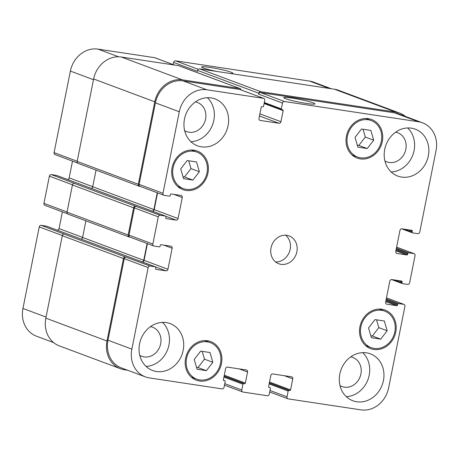<?xml version="1.0" encoding="UTF-8"?>
<svg xmlns="http://www.w3.org/2000/svg" width="459" height="459" viewBox="0 0 459 459"><rect width="100%" height="100%" fill="white"/><g stroke="black" fill="none" stroke-linecap="round" stroke-linejoin="round"><path stroke-width="0.69" d="M313.164 102.868A15.887 1.388 -168.7 0 1 314.914 103.889A15.887 1.388 -168.7 0 1 299.061 102.139A15.887 1.388 -168.7 0 1 283.754 97.664A15.887 1.388 -168.7 0 1 295.774 98.691A15.887 1.388 -168.7 0 1 313.164 102.868M216.803 71.443A15.887 1.388 -168.7 0 1 201.656 67.003A15.887 1.388 -168.7 0 1 213.676 68.03A15.887 1.388 -168.7 0 1 231.072 72.206A15.887 1.388 -168.7 0 1 232.816 73.228A15.887 1.388 -168.7 0 1 230.223 73.474M199.367 171.723L192.895 180.077L183.571 178.671L180.72 168.906L187.192 160.552L196.515 161.958L199.367 171.723L190.99 168.596L184.518 176.95L182.998 176.721M188.706 160.782L190.99 168.596M192.895 180.077L184.518 176.95M212.856 362.3L206.384 370.654L197.06 369.243L194.209 359.483L200.681 351.124L210.004 352.535L212.856 362.3L204.479 359.167L198.007 367.527L196.492 367.298M202.195 351.353L204.479 359.167M206.384 370.654L198.007 367.527M387.184 330.767L380.712 339.121L371.388 337.715L368.537 327.95L375.009 319.596L384.332 321.002L387.184 330.767L378.807 327.64L372.335 335.994L370.82 335.764M376.523 319.825L378.807 327.64M380.712 339.121L372.335 335.994M373.695 140.19L367.217 148.55L357.894 147.138L355.042 137.373L361.52 129.019L370.843 130.431L373.695 140.19L365.312 137.063L358.84 145.417L357.326 145.193M363.035 129.249L365.312 137.063M367.217 148.55L358.84 145.417M381.664 310.33A19.479 17.063 110.5 0 0 361.319 325.075A19.479 17.063 110.5 0 0 371.044 347.601A19.479 17.063 110.5 0 0 393.845 335.328A19.479 17.063 110.5 0 0 384.676 311.11A19.479 17.063 110.5 0 0 381.664 310.33M380.649 309.108A20.592 18.039 -69.5 0 1 381.779 310.032M368.152 346.522A20.592 18.039 -69.5 0 1 366.695 346.482M381.882 309.246A20.592 18.039 -69.5 0 1 385.067 310.072A20.592 18.039 -69.5 0 1 394.757 335.667A20.592 18.039 -69.5 0 1 370.66 348.645A20.592 18.039 -69.5 0 1 360.378 324.829A20.592 18.039 -69.5 0 1 381.882 309.246M207.336 341.863A19.479 17.063 110.5 0 0 186.997 356.603A19.479 17.063 110.5 0 0 196.722 379.134A19.479 17.063 110.5 0 0 219.517 366.861A19.479 17.063 110.5 0 0 210.348 342.644A19.479 17.063 110.5 0 0 207.336 341.863M206.326 340.641A20.592 18.039 -69.5 0 1 207.451 341.559M193.824 378.055A20.592 18.039 -69.5 0 1 192.367 378.009M207.554 340.779A20.592 18.039 -69.5 0 1 210.738 341.599A20.592 18.039 -69.5 0 1 220.435 367.2A20.592 18.039 -69.5 0 1 196.332 380.178A20.592 18.039 -69.5 0 1 186.05 356.362A20.592 18.039 -69.5 0 1 207.554 340.779M193.841 151.292A19.479 17.063 110.5 0 0 173.502 166.032A19.479 17.063 110.5 0 0 183.227 188.563A19.479 17.063 110.5 0 0 206.028 176.285A19.479 17.063 110.5 0 0 196.854 152.072A19.479 17.063 110.5 0 0 193.841 151.292M192.832 150.064A20.592 18.039 -69.5 0 1 193.962 150.988M180.33 187.479A20.592 18.039 -69.5 0 1 178.872 187.438M194.059 150.202A20.592 18.039 -69.5 0 1 197.244 151.028A20.592 18.039 -69.5 0 1 206.94 176.629A20.592 18.039 -69.5 0 1 182.837 189.601A20.592 18.039 -69.5 0 1 172.555 165.785A20.592 18.039 -69.5 0 1 194.059 150.202M368.17 119.759A19.479 17.063 110.5 0 0 347.83 134.498A19.479 17.063 110.5 0 0 357.555 157.03A19.479 17.063 110.5 0 0 380.356 144.757A19.479 17.063 110.5 0 0 371.182 120.539A19.479 17.063 110.5 0 0 368.17 119.759M367.16 118.531A20.592 18.039 -69.5 0 1 368.284 119.455M354.658 155.945A20.592 18.039 -69.5 0 1 353.2 155.905M368.388 118.669A20.592 18.039 -69.5 0 1 371.572 119.495A20.592 18.039 -69.5 0 1 381.268 145.096A20.592 18.039 -69.5 0 1 357.165 158.074A20.592 18.039 -69.5 0 1 346.884 134.257A20.592 18.039 -69.5 0 1 368.388 118.669M362.725 352.638A25.044 21.94 -69.5 0 1 367.934 379.662A25.044 21.94 -69.5 0 1 346.287 396.651M340.016 385.612A15.537 13.609 110.5 0 0 341.949 386.541A15.537 13.609 110.5 0 0 344.353 387.166A15.537 13.609 110.5 0 0 360.579 375.405A15.537 13.609 110.5 0 0 352.822 357.435A15.537 13.609 110.5 0 0 350.751 356.867M366.511 352.845A25.044 21.94 -69.5 0 1 370.384 353.849A25.044 21.94 -69.5 0 1 382.181 384.981A25.044 21.94 -69.5 0 1 352.862 400.764A25.044 21.94 -69.5 0 1 340.36 371.796A25.044 21.94 -69.5 0 1 366.511 352.845M411.407 128.159A25.044 21.94 -69.5 0 1 415.286 129.163A25.044 21.94 -69.5 0 1 427.077 160.294A25.044 21.94 -69.5 0 1 397.758 176.078A25.044 21.94 -69.5 0 1 385.256 147.109A25.044 21.94 -69.5 0 1 411.407 128.159M407.621 127.952A25.044 21.94 -69.5 0 1 412.836 154.976A25.044 21.94 -69.5 0 1 391.183 171.964M384.912 160.925A15.537 13.609 110.5 0 0 386.845 161.855A15.537 13.609 110.5 0 0 389.249 162.48A15.537 13.609 110.5 0 0 405.475 150.718A15.537 13.609 110.5 0 0 397.718 132.743A15.537 13.609 110.5 0 0 395.647 132.181M207.376 97.704A25.044 21.94 -69.5 0 1 212.586 124.728A25.044 21.94 -69.5 0 1 190.938 141.716M184.667 130.677A15.537 13.609 110.5 0 0 186.601 131.601A15.537 13.609 110.5 0 0 189.005 132.226A15.537 13.609 110.5 0 0 205.23 120.465A15.537 13.609 110.5 0 0 197.473 102.495A15.537 13.609 110.5 0 0 195.402 101.927M211.163 97.905A25.044 21.94 -69.5 0 1 215.036 98.909A25.044 21.94 -69.5 0 1 226.826 130.046A25.044 21.94 -69.5 0 1 197.513 145.824A25.044 21.94 -69.5 0 1 185.011 116.861A25.044 21.94 -69.5 0 1 211.163 97.905M166.267 322.591A25.044 21.94 -69.5 0 1 170.14 323.595A25.044 21.94 -69.5 0 1 181.93 354.732A25.044 21.94 -69.5 0 1 152.618 370.511A25.044 21.94 -69.5 0 1 140.115 341.548A25.044 21.94 -69.5 0 1 166.267 322.591M162.48 322.39A25.044 21.94 -69.5 0 1 167.69 349.414A25.044 21.94 -69.5 0 1 146.042 366.402M139.771 355.364A15.537 13.609 110.5 0 0 141.705 356.293A15.537 13.609 110.5 0 0 144.109 356.913A15.537 13.609 110.5 0 0 160.334 345.151A15.537 13.609 110.5 0 0 152.577 327.181A15.537 13.609 110.5 0 0 150.506 326.613M263.483 98.341A1.853 1.624 -69.5 0 1 264.734 100.401L263.575 106.195A0.74 0.648 -69.5 0 1 262.783 106.827L261.98 106.7A0.74 0.648 110.5 0 0 261.188 107.331L258.979 118.382A1.853 1.624 110.5 0 0 260.23 120.442L278.963 123.27A1.853 1.624 110.5 0 0 280.942 121.698L283.151 110.648A0.74 0.648 110.5 0 0 282.646 109.827L281.843 109.701A0.74 0.648 -69.5 0 1 281.338 108.881L282.497 103.08A1.853 1.624 -69.5 0 1 284.477 101.514L418.51 121.761A25.968 22.749 -69.5 0 1 422.527 122.805A25.968 22.749 -69.5 0 1 436.05 150.546L419.755 232.088A1.853 1.624 -69.5 0 1 417.782 233.654L412.612 232.874A0.74 0.648 -69.5 0 1 412.113 232.053L412.291 231.147A0.74 0.648 110.5 0 0 411.792 230.32L401.941 228.834A1.853 1.624 110.5 0 0 399.961 230.401L395.761 251.423A1.853 1.624 110.5 0 0 397.018 253.477L406.869 254.963A0.74 0.648 110.5 0 0 407.655 254.338L407.839 253.431A0.74 0.648 -69.5 0 1 408.63 252.806L413.794 253.586A1.853 1.624 -69.5 0 1 415.051 255.64L409.617 282.824A1.853 1.624 -69.5 0 1 407.644 284.391L402.474 283.61A0.74 0.648 -69.5 0 1 401.975 282.784L402.153 281.883A0.74 0.648 110.5 0 0 401.654 281.057L391.802 279.571A1.853 1.624 110.5 0 0 389.823 281.137L385.623 302.16A1.853 1.624 110.5 0 0 386.88 304.214L396.731 305.7A0.74 0.648 110.5 0 0 397.517 305.074L397.701 304.168A0.74 0.648 -69.5 0 1 398.492 303.542L403.662 304.323A1.853 1.624 -69.5 0 1 404.913 306.377L388.618 387.918A25.968 22.749 -69.5 0 1 360.94 409.87L288.269 398.888A1.853 1.624 -69.5 0 1 287.018 396.834L288.177 391.039A0.74 0.648 -69.5 0 1 288.969 390.408L289.778 390.529A0.74 0.648 110.5 0 0 290.564 389.903L292.773 378.853A1.853 1.624 110.5 0 0 291.522 376.793L272.789 373.965A1.853 1.624 110.5 0 0 270.81 375.531L268.601 386.587A0.74 0.648 110.5 0 0 269.106 387.407L269.915 387.528A0.74 0.648 -69.5 0 1 270.414 388.354L269.255 394.149A1.853 1.624 -69.5 0 1 267.276 395.721L243.052 392.061A1.853 1.624 -69.5 0 1 241.801 390.007L242.96 384.206A0.74 0.648 -69.5 0 1 243.752 383.581L244.561 383.701A0.74 0.648 110.5 0 0 245.347 383.076L247.556 372.019A1.853 1.624 110.5 0 0 246.305 369.965L227.572 367.137A1.853 1.624 110.5 0 0 225.598 368.703L223.39 379.754A0.74 0.648 110.5 0 0 223.889 380.58L224.698 380.7A0.74 0.648 -69.5 0 1 225.197 381.521L224.038 387.321A1.853 1.624 -69.5 0 1 222.058 388.888L149.393 377.912A25.968 22.749 -69.5 0 1 145.377 376.868A25.968 22.749 -69.5 0 1 131.853 349.127L148.148 267.586A1.853 1.624 -69.5 0 1 150.122 266.019L155.291 266.799A0.74 0.648 -69.5 0 1 155.79 267.62L155.612 268.526A0.74 0.648 110.5 0 0 156.112 269.353L165.963 270.839A1.853 1.624 110.5 0 0 167.937 269.272L172.136 248.25A1.853 1.624 110.5 0 0 170.886 246.196L161.034 244.71A0.74 0.648 110.5 0 0 160.243 245.335L160.065 246.242A0.74 0.648 -69.5 0 1 159.273 246.867L154.104 246.087A1.853 1.624 -69.5 0 1 152.853 244.033L158.28 216.855A1.853 1.624 -69.5 0 1 160.26 215.282L165.429 216.063A0.74 0.648 -69.5 0 1 165.928 216.889L165.751 217.796A0.74 0.648 110.5 0 0 166.25 218.616L176.101 220.102A1.853 1.624 110.5 0 0 178.075 218.536L182.275 197.519A1.853 1.624 110.5 0 0 181.024 195.459L171.173 193.973A0.74 0.648 110.5 0 0 170.381 194.599L170.203 195.505A0.74 0.648 -69.5 0 1 169.411 196.131L164.242 195.35A1.853 1.624 -69.5 0 1 162.991 193.296L179.285 111.755A25.968 22.749 -69.5 0 1 206.963 89.803L263.483 98.341L239.609 89.425A1.853 1.624 -69.5 0 1 239.896 89.499L263.77 98.415M286.846 235.341A14.837 13.001 -69.5 0 1 289.141 235.937A14.837 13.001 -69.5 0 1 296.13 254.384A14.837 13.001 -69.5 0 1 278.756 263.736A14.837 13.001 -69.5 0 1 271.349 246.575A14.837 13.001 -69.5 0 1 286.846 235.341M77.548 163.002L55.051 154.603A1.853 1.624 -69.5 0 1 54.087 152.623L70.382 71.082A25.968 22.749 -69.5 0 1 98.06 49.13L154.58 57.668A1.853 1.624 -69.5 0 1 154.867 57.742L174.403 65.04M173.163 64.576L173.594 62.407A1.853 1.624 -69.5 0 1 175.573 60.84L309.607 81.088A25.968 22.749 -69.5 0 1 313.623 82.132L331.352 88.753M53.651 342.615L36.473 336.195A25.968 22.749 -69.5 0 1 22.95 308.454L39.245 226.912A1.853 1.624 -69.5 0 1 41.218 225.346L46.388 226.126A0.74 0.648 -69.5 0 1 46.611 226.207M57.283 230.183A1.853 1.624 110.5 0 0 59.039 228.599L62.378 211.863M67.41 213.739L44.913 205.339A1.853 1.624 -69.5 0 1 43.949 203.36L49.383 176.176A1.853 1.624 -69.5 0 1 51.356 174.609L56.526 175.39A0.74 0.648 -69.5 0 1 56.744 175.476M67.421 179.446A1.853 1.624 110.5 0 0 69.177 177.862L72.516 161.126M275.607 261.951A14.837 13.001 110.5 0 0 289.428 251.882A14.837 13.001 110.5 0 0 285.59 235.22M422.527 122.805L398.653 113.889A25.968 22.749 -69.5 0 0 394.637 112.845L260.603 92.598A1.853 1.624 -69.5 0 0 258.624 94.164L258.807 93.257A1.853 1.624 -69.5 0 1 260.781 91.691L395.624 112.065A25.968 22.749 -69.5 0 1 399.64 113.103L338.49 90.262A25.968 22.749 110.5 0 0 334.473 89.224L199.631 68.85A1.853 1.624 110.5 0 0 197.651 70.422L197.473 71.329L173.594 62.407M240.074 88.593L178.924 65.757A1.853 1.624 110.5 0 0 178.637 65.683L121.308 57.019A25.968 22.749 110.5 0 0 93.63 78.971L77.158 161.419A1.853 1.624 110.5 0 0 78.122 163.398L139.272 186.239A1.853 1.624 -69.5 0 1 138.308 184.26L154.781 101.812A25.968 22.749 -69.5 0 1 182.458 79.86L239.787 88.518A1.853 1.624 -69.5 0 1 241.067 89.941M96.051 170.094L92.724 186.733A1.853 1.624 -69.5 0 1 91.134 188.305M51.356 174.609L74.427 183.405A1.853 1.624 110.5 0 0 72.447 184.971L67.02 212.156A1.853 1.624 110.5 0 0 67.984 214.135L129.134 236.976A1.853 1.624 -69.5 0 1 128.17 234.991L133.603 207.812A1.853 1.624 -69.5 0 1 135.577 206.246L160.26 215.282M85.913 220.831L82.586 237.464A1.853 1.624 -69.5 0 1 81.002 239.041M41.218 225.346L64.289 234.142A1.853 1.624 110.5 0 0 62.309 235.708L45.837 318.156A25.968 22.749 110.5 0 0 59.36 345.897L120.51 368.738A25.968 22.749 -69.5 0 1 106.987 340.997L123.465 258.549A1.853 1.624 -69.5 0 1 125.439 256.983L150.122 266.019M145.377 376.868L121.497 367.952A25.968 22.749 -69.5 0 1 107.98 340.211L124.269 258.669A1.853 1.624 -69.5 0 1 126.248 257.103M142.307 261.94A1.853 1.624 110.5 0 0 144.063 260.356L147.408 243.62M153.817 246.013L129.943 237.096A1.853 1.624 -69.5 0 1 128.979 235.117L134.407 207.933A1.853 1.624 -69.5 0 1 136.386 206.366M152.445 211.203A1.853 1.624 110.5 0 0 154.201 209.62L157.546 192.883M163.955 195.276L140.081 186.36A1.853 1.624 -69.5 0 1 139.117 184.38L155.406 102.839A25.968 22.749 -69.5 0 1 183.084 80.887L239.609 89.425M140.219 186.411L139.559 186.314A1.853 1.624 -69.5 0 1 139.272 186.239M152.29 211.146A1.853 1.624 110.5 0 0 153.88 209.568L157.236 192.769M130.081 237.148L129.421 237.051A1.853 1.624 -69.5 0 1 129.134 236.976M399.64 113.103A25.968 22.749 -69.5 0 1 405.349 116.385M142.152 261.882A1.853 1.624 110.5 0 0 143.742 260.305L147.098 243.505M127.648 370.247L124.527 369.776A25.968 22.749 -69.5 0 1 120.51 368.738M174.259 65.017L154.58 57.668M198.259 69.315L175.573 60.84M329.287 88.438L309.607 81.088M46.049 317.083L22.95 308.454M62.349 235.542L39.245 226.912M82.603 237.401L59.039 228.599M67.048 211.983L43.949 203.36M72.488 184.811L49.383 176.176M165.429 216.063L56.526 175.39M92.741 186.664L69.177 177.862M77.187 161.252L54.087 152.623M93.481 79.711L70.382 71.082M118.577 56.796L98.06 49.13M259.679 120.235L260.23 120.442M259.455 115.984L278.963 123.27M259.886 113.838L280.942 121.698M264.109 103.533L283.151 110.648M264.309 102.523L281.338 108.881M260.603 92.598L284.477 101.514M258.624 94.164L282.497 103.08M394.637 112.845L418.51 121.761M396.461 253.27L397.018 253.477M396.61 247.166L413.794 253.586M386.323 304.007L386.88 304.214M386.478 297.902L403.662 304.323M269.99 390.477L287.018 396.834M269.307 383.064L288.969 390.408M269.135 383.925L288.177 391.039M269.341 382.898L289.778 390.529M269.513 382.043L290.564 389.903M284.385 375.714L292.773 378.853M224.772 383.644L241.801 390.007M224.09 376.237L243.752 383.581M223.917 377.091L242.96 384.206M224.124 376.07L244.561 383.701M224.296 375.21L245.347 383.076M239.168 368.887L247.556 372.019M223.441 380.23L224.698 380.7M107.98 340.211L131.853 349.127M124.269 258.669L148.148 267.586M155.624 266.977L165.963 270.839M144.063 260.356L167.937 269.272M163.748 245.117L172.136 248.25M128.979 235.117L152.853 244.033M134.407 207.933L158.28 216.855M165.762 216.241L176.101 220.102M154.201 209.62L178.075 218.536M173.886 194.381L182.275 197.519M139.117 184.38L162.991 193.296M155.406 102.839L179.285 111.755M183.084 80.887L206.963 89.803M182.458 79.86L121.308 57.019M178.637 65.683L239.787 88.518M154.781 101.812L93.63 78.971M138.308 184.26L77.158 161.419M153.88 209.568L92.724 186.733M135.577 206.246L74.427 183.405M133.603 207.812L72.447 184.971M128.17 234.991L67.02 212.156M143.742 260.305L82.586 237.464M155.291 266.799L46.388 226.126M125.439 256.983L64.289 234.142M123.465 258.549L62.309 235.708M106.987 340.997L45.837 318.156M398.492 303.542L386.26 298.975M386.088 299.83L397.701 304.168M385.91 300.737L397.517 305.074M385.738 301.597L396.731 305.7M398.796 280.627L402.153 281.883M394.419 279.967L401.975 282.784M408.63 252.806L396.398 248.239M396.226 249.094L407.839 253.431M396.048 250L407.655 254.338M395.876 250.861L406.869 254.963M408.935 229.89L412.291 231.147M404.557 229.23L412.113 232.053M395.624 112.065L334.473 89.224M260.781 91.691L199.631 68.85M258.807 93.257L197.651 70.422M365.565 345.558L371.044 347.601M379.197 309.068L384.676 311.11M191.237 377.086L196.722 379.134M204.869 340.595L210.348 342.644M177.748 186.515L183.227 188.563M191.374 150.024L196.854 152.072M352.076 154.981L357.555 157.03M365.703 118.491L371.182 120.539M264.189 103.126L281.728 109.672M396.622 247.137L414.087 253.661M386.484 297.874L403.949 304.397M269.685 391.986L287.982 398.819M224.474 385.153L242.765 391.986M223.43 380.213L224.812 380.729M165.544 216.091L56.641 175.418M155.406 266.828L46.502 226.155M402.359 283.582L391.579 279.554M412.498 232.845L401.717 228.817"/></g></svg>
